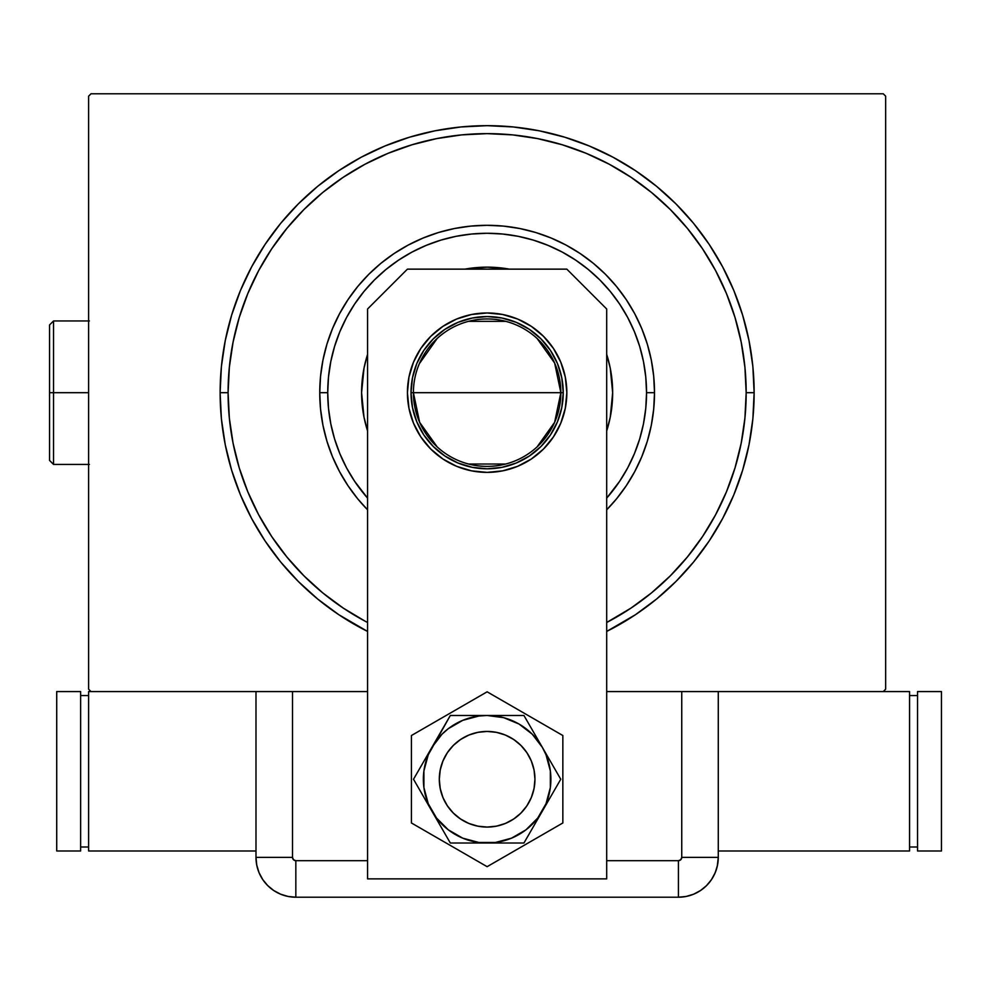 <?xml version="1.0" encoding="UTF-8"?>
<svg xmlns="http://www.w3.org/2000/svg" width="991" height="991" viewBox="0 0 991 991"><rect width="100%" height="100%" fill="white"/><g stroke="black" fill="none" stroke-linecap="round" stroke-linejoin="round"><path stroke-width="1.49" d="M228.091 392.684A259.047 259.047 0 0 0 258.701 514.837A259.047 259.047 0 0 1 258.701 270.518L247.812 293.547L239.24 317.479L233.071 342.143L229.342 367.289L228.091 392.684L220.113 392.684L228.091 392.684A259.047 259.047 0 0 1 487.126 133.636A259.047 259.047 0 0 1 746.173 392.684L754.139 392.684A267.013 267.013 0 0 1 606.69 631.428L635.479 614.693L656.525 599.084L675.936 581.482L693.539 562.07L709.147 541.024L722.612 518.553L733.823 494.856L742.643 470.192L749.01 444.773L752.863 418.846L754.139 392.684L752.863 366.509L749.01 340.594L742.643 315.175L733.823 290.499L722.612 266.814L709.147 244.331L693.539 223.285L675.936 203.873L656.525 186.283L635.479 170.663L612.995 157.197L589.311 145.999L564.635 137.167L539.228 130.8L513.301 126.959L487.126 125.671L460.964 126.959L435.037 130.8L409.617 137.167L384.954 145.999L361.257 157.197L338.786 170.663L317.739 186.283L298.328 203.873L280.726 223.285L265.117 244.331L251.652 266.814L240.441 290.499L231.621 315.175L225.254 340.594L221.402 366.509L220.113 392.684L221.402 418.846L225.254 444.773L231.621 470.192L240.441 494.856L251.652 518.553L265.117 541.024L280.726 562.07L298.328 581.482L317.739 599.084L338.786 614.693L367.574 631.428A267.013 267.013 0 0 1 487.126 125.671A267.013 267.013 0 0 1 754.139 392.684L746.173 392.684A259.047 259.047 0 0 1 715.564 514.837A259.047 259.047 0 0 0 715.564 270.518A259.047 259.047 0 0 1 606.69 622.484A259.047 259.047 0 0 0 609.292 621.109A259.047 259.047 0 0 1 606.69 622.484L631.044 608.065L651.471 592.928L670.3 575.845L687.37 557.016L702.619 536.453A259.047 259.047 0 0 1 630.895 608.164A259.047 259.047 0 0 0 702.619 536.453L715.589 514.787L726.453 491.809L735.012 467.876L741.194 443.212L744.922 418.066L746.173 392.684L744.922 367.289L741.194 342.143L735.012 317.479L726.453 293.547L715.589 270.568L702.52 248.766L687.37 228.351L670.3 209.51L651.471 192.44L630.895 177.203A259.047 259.047 0 0 1 702.619 248.914A259.047 259.047 0 0 0 630.895 177.203L609.242 164.221L586.263 153.357L562.331 144.797L537.667 138.616L512.52 134.887L487.126 133.636L461.744 134.887L436.597 138.616L411.934 144.797L388.001 153.357L365.022 164.221L343.22 177.29L322.793 192.44L303.964 209.51L286.894 228.351L271.645 248.914A259.047 259.047 0 0 1 343.357 177.203A259.047 259.047 0 0 0 271.645 248.914L258.701 270.518A259.047 259.047 0 0 0 228.091 392.684L229.342 418.066L233.071 443.212L239.24 467.876L247.812 491.809L258.676 514.787L271.745 536.602L286.894 557.016L303.964 575.845L322.793 592.928L343.357 608.164A259.047 259.047 0 0 1 271.645 536.453A259.047 259.047 0 0 0 343.357 608.164L365.022 621.134A259.047 259.047 0 0 0 367.574 622.484A259.047 259.047 0 0 1 364.973 621.109L367.574 622.484A259.047 259.047 0 0 1 228.091 392.684M883.266 93.786L90.999 93.786L883.266 93.786L885.657 96.177L885.657 689.179L885.657 96.177L883.266 93.786M90.999 691.569L292.506 691.569L90.999 691.569L88.608 689.179L88.608 96.177L88.608 689.179L90.999 691.569L88.608 691.569L88.608 850.984L88.608 691.569L90.999 691.569M262.07 691.569L292.506 691.569L292.506 857.364L292.506 691.569L367.574 691.569L255.988 691.569L255.988 857.364L256.756 865.131L259.023 872.613L262.702 879.5L267.657 885.545L273.702 890.5L280.589 894.179L288.059 896.446L295.838 897.214L678.426 897.214L686.193 896.446L693.675 894.179L700.563 890.5L706.608 885.545L711.563 879.5L715.242 872.613L717.509 865.131L718.277 857.364L718.277 691.569L681.746 691.569L883.266 691.569L606.69 691.569L681.746 691.569L681.746 857.364L681.746 691.569L712.195 691.569M885.657 689.179L883.266 691.569L885.657 689.179M88.608 96.177L90.999 93.786L88.608 96.177M364.973 164.246A259.047 259.047 0 0 1 609.292 164.246L609.292 164.246A259.047 259.047 0 0 0 364.973 164.246M357.739 498.869L347.965 485.677L339.517 471.58L332.493 456.74L326.956 441.268L322.967 425.337L320.551 409.085L319.746 392.684L320.551 376.27L322.967 360.03L326.956 344.088L332.493 328.628L339.517 313.775L347.965 299.691L357.739 286.498L368.776 274.321L380.94 263.296L394.133 253.51L408.23 245.062L423.083 238.038L438.542 232.501L454.473 228.512L470.725 226.109L487.126 225.304L503.539 226.109L519.779 228.512L535.722 232.501L551.182 238.038L566.034 245.062L580.119 253.51L593.312 263.296L605.489 274.321L616.513 286.498L626.3 299.691L634.748 313.775L641.772 328.628L647.309 344.088L651.298 360.03L653.701 376.27L654.506 392.684L646.541 392.684A159.415 159.415 0 0 1 606.69 498.126L619.672 481.242L627.724 467.826L634.401 453.68L639.678 438.951L643.481 423.776L645.773 408.304L646.541 392.684L645.773 377.051L643.481 361.579L639.678 346.404L634.401 331.675L627.724 317.541L619.672 304.113L610.357 291.552L599.852 279.957L588.258 269.453L575.697 260.137L562.281 252.098L548.134 245.409L533.406 240.132L518.231 236.329L502.759 234.037L487.126 233.269L471.505 234.037L456.033 236.329L440.859 240.132L426.13 245.409L411.983 252.098L398.568 260.137L386.007 269.453L374.412 279.957L363.908 291.552L354.592 304.113L346.54 317.541L339.851 331.675L334.586 346.404L330.783 361.579L328.492 377.051L327.724 392.684L319.746 392.684A167.38 167.38 0 0 0 367.574 509.82A167.38 167.38 0 0 1 487.126 225.304A167.38 167.38 0 0 1 606.69 509.82A167.38 167.38 0 0 0 654.506 392.684L653.701 409.085L651.298 425.337L647.309 441.268L641.772 456.74L634.748 471.58L626.3 485.677L616.513 498.869M367.574 498.126A159.415 159.415 0 0 1 327.724 392.684L328.492 408.304L330.783 423.776L334.586 438.951L339.851 453.68L346.54 467.826L354.592 481.242L367.574 498.126M367.017 429.177A125.535 125.535 0 0 0 367.574 430.961L364.007 417.174L361.591 392.684L364.007 368.194L367.004 356.24A125.535 125.535 0 0 0 361.591 392.684A125.535 125.535 0 0 1 367.574 354.406A125.535 125.535 0 0 0 367.017 356.19M464.853 269.143A125.535 125.535 0 0 1 509.411 269.143A125.535 125.535 0 0 0 464.853 269.143L487.126 267.149L509.411 269.143M607.248 356.19A125.535 125.535 0 0 0 606.69 354.406A125.535 125.535 0 0 1 612.661 392.684A125.535 125.535 0 0 0 607.272 356.289M606.69 354.406L610.258 368.194L612.661 392.684L610.258 417.174L606.69 430.961A125.535 125.535 0 0 0 607.248 429.177M367.004 356.24L367.574 354.406M735.012 317.479L726.453 293.547L735.012 317.479M411.934 144.797L388.001 153.357L411.934 144.797M239.24 467.876L247.812 491.809L239.24 467.876M616.427 498.969L606.69 509.82M367.574 509.82L357.825 498.969M607.272 429.066A125.535 125.535 0 0 0 612.661 392.684A125.535 125.535 0 0 1 606.69 430.961M367.574 430.961A125.535 125.535 0 0 1 361.591 392.684A125.535 125.535 0 0 0 366.98 429.066M654.506 392.684A167.38 167.38 0 0 0 487.126 225.304A167.38 167.38 0 0 0 319.746 392.684L327.724 392.684A159.415 159.415 0 0 1 487.126 233.269A159.415 159.415 0 0 1 646.541 392.684L654.506 392.684M537.035 338.402L554.638 363.04L560.856 392.684A73.73 73.73 0 0 0 487.126 318.953A73.73 73.73 0 0 0 413.408 392.684L411.017 392.684A76.121 76.121 0 0 1 487.126 316.563A76.121 76.121 0 0 1 563.247 392.684L413.408 392.684A73.73 73.73 0 0 1 487.126 318.953A73.73 73.73 0 0 1 560.856 392.684L554.638 422.315L537.035 446.953M419.304 363.771L437.229 338.402M468.508 321.344L505.744 321.344M411.017 392.684L412.479 377.831L416.802 363.548L423.838 350.393L433.302 338.86L444.848 329.396L458.003 322.36L472.286 318.024L487.126 316.563L501.979 318.024L516.261 322.36L529.417 329.396L540.95 338.86L550.426 350.393L557.45 363.548L561.786 377.831L563.247 392.684L561.786 407.536L557.45 421.807L550.426 434.975L540.95 446.507L529.417 455.971L516.261 463.008L501.979 467.331L487.126 468.805L472.286 467.331L458.003 463.008L444.848 455.971L433.302 446.507L423.838 434.975L416.802 421.807L412.479 407.536L411.017 392.684L560.856 392.684A73.73 73.73 0 0 1 487.126 466.402A73.73 73.73 0 0 1 413.408 392.684A73.73 73.73 0 0 0 487.126 466.402A73.73 73.73 0 0 0 560.856 392.684L563.247 392.684A76.121 76.121 0 0 1 487.126 468.805A76.121 76.121 0 0 1 411.017 392.684M505.744 464.023L468.508 464.023M437.229 446.953L419.627 422.315L413.408 392.684M534.954 779.248A47.828 47.828 0 0 1 487.126 827.076A47.828 47.828 0 0 1 439.31 779.248A47.828 47.828 0 0 1 487.126 731.432A47.828 47.828 0 0 1 534.954 779.248L534.038 769.92L531.312 760.952L526.89 752.677L520.944 745.43L513.697 739.484L505.435 735.062L496.466 732.349L487.126 731.432L477.798 732.349L468.83 735.062L460.567 739.484L453.321 745.43L447.362 752.677L442.952 760.952L440.227 769.92L439.31 779.248L440.227 788.576L442.952 797.557L447.362 805.819L453.321 813.066L460.567 819.012L468.83 823.434L477.798 826.16L487.126 827.076L496.466 826.16L505.435 823.434L513.697 819.012L520.944 813.066L526.89 805.819L531.312 797.557L534.038 788.576L534.954 779.248M527.745 804.506L525.069 808.359L527.745 804.506M461.88 819.867L458.015 817.191L461.88 819.867M446.52 753.99L449.196 750.137L446.52 754.002M512.384 738.642L516.249 741.305L512.384 738.642M420.853 348.398L413.495 362.173L408.961 377.125L407.425 392.684A79.701 79.701 0 0 1 487.126 312.97A79.701 79.701 0 0 1 566.84 392.684L565.304 377.125L560.77 362.173L553.399 348.398L543.489 336.321L531.411 326.411L517.636 319.04L502.685 314.506L487.126 312.97L471.58 314.506L456.628 319.04L442.853 326.411L430.775 336.321L420.853 348.398L413.495 362.173L408.961 377.125L407.425 392.684L408.961 408.23L413.495 423.182L420.853 436.957L430.775 449.034L442.853 458.957L456.628 466.315L471.58 470.849L487.126 472.385L502.685 470.849L517.636 466.315L531.411 458.957L543.489 449.034L553.399 436.957L560.77 423.182L565.304 408.23L566.84 392.684L565.304 377.125M566.84 269.143L606.69 308.994L606.69 878.881L367.574 878.881L367.574 308.994L407.425 269.143L566.84 269.143L407.425 269.143L367.574 308.994L367.574 878.881L606.69 878.881L606.69 308.994L566.84 269.143M565.304 408.23L566.84 392.684A79.701 79.701 0 0 1 487.126 472.385A79.701 79.701 0 0 1 407.425 392.684L408.961 408.23M456.628 466.315L471.58 470.849M517.636 319.04L502.685 314.506M471.58 314.506L456.628 319.04L442.853 326.411M411.414 735.533L411.414 822.964L487.126 866.679L562.851 822.964L562.851 735.533L487.126 691.817L411.414 735.533L411.414 822.964L487.126 866.679L562.851 822.964L562.851 735.533L487.126 691.817L411.414 735.533M431.915 747.363L413.507 779.248L450.323 843.019L523.942 843.019L560.757 779.248L523.942 715.49L450.323 715.49L428.223 754.845L423.913 770.924L423.913 787.572L428.223 803.651L436.548 818.071L448.316 829.839L462.735 838.163L478.814 842.474L495.45 842.474L511.529 838.163L525.948 829.839L537.717 818.071L546.041 803.651L550.352 787.572L550.352 770.924L546.041 754.845L542.35 747.363L532.217 734.158L519.011 724.025L503.639 717.657L487.126 715.49L478.814 716.035L462.735 720.346L448.316 728.658L442.048 734.158L431.915 747.363A63.758 63.758 0 0 1 487.126 715.49L450.323 715.49L413.507 779.248L450.323 843.019L523.942 843.019L560.757 779.248L523.942 715.49L487.126 715.49A63.758 63.758 0 0 1 542.35 811.133A63.758 63.758 0 0 1 431.915 811.133A63.758 63.758 0 0 1 431.915 747.363M522.034 811.939L518.665 815.209M514.986 818.12L511.046 820.672M506.872 822.815L502.499 824.537M497.99 825.825L493.369 826.667M488.699 827.051L484.004 826.977L488.699 827.051M479.347 826.432L474.751 825.441M470.291 824.004L465.981 822.146M454.435 814.156L451.178 810.787M448.254 807.108L445.715 803.156L448.254 807.108M443.572 798.981L441.85 794.621M440.561 790.112L439.719 785.491M439.335 780.809L439.409 776.126M439.942 771.456L440.933 766.873M442.37 762.401L444.241 758.103M452.23 746.557L455.6 743.3M459.279 740.376L463.218 737.837M467.393 735.694L471.753 733.959M476.275 732.671L480.883 731.841M485.565 731.457L490.26 731.531L485.565 731.457M494.918 732.064L499.514 733.055M503.973 734.492L508.284 736.363M519.817 744.34L523.087 747.722M525.998 751.389L528.55 755.34L525.998 751.389M530.693 759.515L532.415 763.875M533.703 768.397L534.545 773.005M534.929 777.687L534.855 782.382M534.31 787.04L533.319 791.623M531.894 796.095L530.024 800.406M526.902 805.807A47.828 47.828 0 0 1 461.88 819.867A47.828 47.828 0 0 1 445.715 755.34M255.988 691.569L255.988 857.364L255.988 691.569L255.988 857.364L292.506 857.364L255.988 857.364A39.851 39.851 0 0 0 295.838 897.214L295.838 860.683L367.574 860.683L295.838 860.683A3.332 3.332 0 0 1 292.506 857.364L293.485 859.717L295.838 860.683L295.838 897.214L678.426 897.214L678.426 860.683L606.69 860.683L678.426 860.683L680.78 859.717L681.746 857.364L718.277 857.364L718.277 691.569L718.277 857.364L681.746 857.364A3.332 3.332 0 0 1 678.426 860.683L678.426 897.214A39.851 39.851 0 0 0 718.277 857.364L718.277 691.569M295.838 897.214L678.426 897.214L295.838 897.214L288.059 896.446L280.589 894.179L273.702 890.5L267.657 885.545L262.702 879.5L259.023 872.613L256.756 865.131L255.988 857.364A39.851 39.851 0 0 0 295.838 897.214M718.277 857.364L717.509 865.131L715.242 872.613L711.563 879.5L706.608 885.545L700.563 890.5L693.675 894.179L686.193 896.446L678.426 897.214A39.851 39.851 0 0 0 718.277 857.364L717.249 866.357L718.277 857.364M714.684 873.876L716.691 868.488M909.565 850.984L909.565 691.569L909.565 850.984L718.277 850.984L909.565 850.984M883.266 691.569L909.565 691.569L883.266 691.569M909.565 695.558L917.542 695.558L909.565 695.558M917.542 846.995L909.565 846.995L917.542 846.995M917.542 691.569L941.45 691.569L941.45 850.984L917.542 850.984L917.542 691.569L941.45 691.569L941.45 850.984L917.542 850.984L917.542 691.569M255.988 850.984L88.608 850.984L255.988 850.984M88.608 846.995L80.63 846.995L88.608 846.995M80.63 695.558L88.608 695.558L80.63 695.558M80.63 850.984L56.722 850.984L56.722 691.569L80.63 691.569L80.63 850.984L56.722 850.984L56.722 691.569L80.63 691.569L80.63 850.984M53.539 392.684L53.539 320.948L53.539 392.684L88.608 392.684L53.539 392.684L53.539 464.42L53.539 392.684L49.55 392.684L53.539 392.684M49.55 324.937L49.55 392.684L49.55 324.937L53.539 320.948L89.401 320.948M49.55 460.431L49.55 392.684L49.55 460.431L53.539 464.42L89.401 464.42"/></g></svg>
